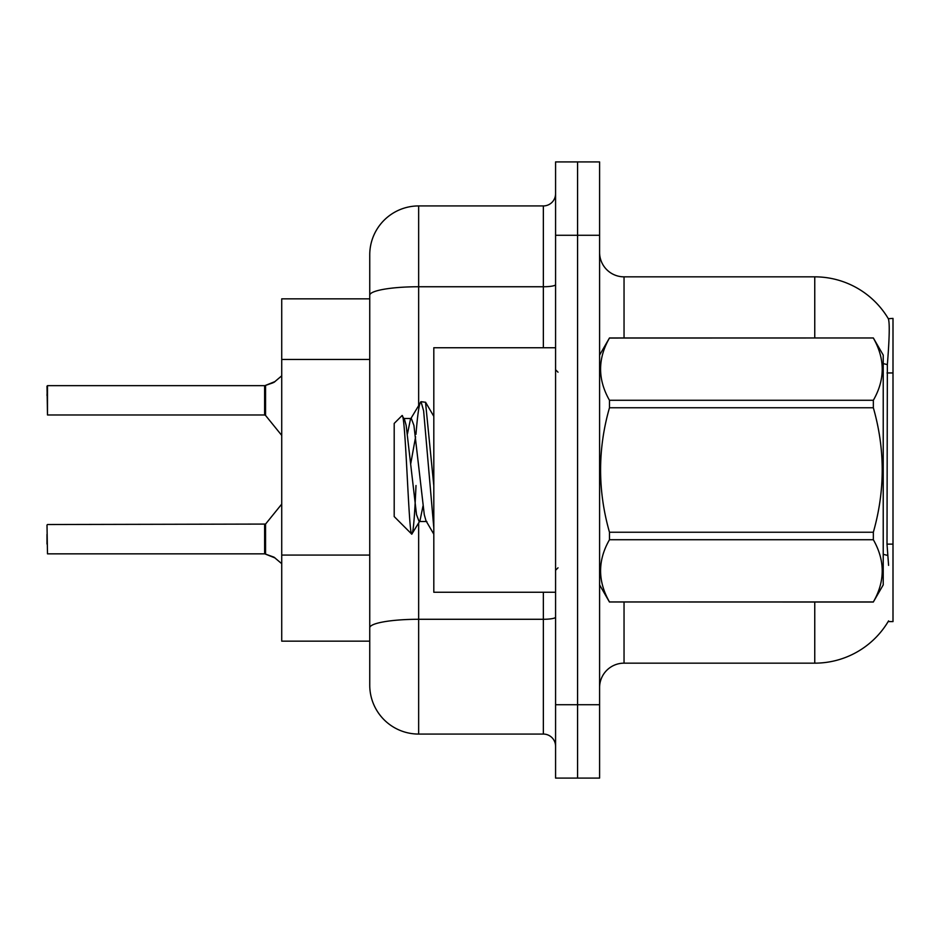 <?xml version="1.0" encoding="UTF-8"?>
<svg xmlns="http://www.w3.org/2000/svg" width="940" height="940" viewBox="0 0 940 940"><rect width="100%" height="100%" fill="white"/><g stroke="black" fill="none" stroke-linecap="round" stroke-linejoin="round"><path stroke-width="1.41" d="M599.591 687.61A24.452 24.452 0 0 1 624.043 663.158L814.757 663.158A85.575 85.575 0 0 0 888.582 620.87L888.147 621.599L893 621.599L893 318.402L888.335 318.707A85.575 85.575 0 0 0 814.757 276.842A85.575 85.575 0 0 1 888.147 318.402A85.575 85.575 0 0 0 814.757 276.842L624.043 276.842A24.452 24.452 0 0 1 599.591 252.39A24.452 24.452 0 0 0 624.043 276.842L624.043 337.965M369.749 298.85L281.73 298.85L281.73 641.15L369.749 641.15M577.583 704.73L577.583 778.085L599.591 778.085L599.591 704.73L577.583 704.73L577.583 778.085L555.575 778.085L555.575 704.73L577.583 704.73L577.583 235.27L577.583 704.73M555.575 704.73L555.575 161.915L577.583 161.915L577.583 235.27L577.583 161.915L599.591 161.915L599.591 704.73M888.582 565.363L887.008 544.119L887.36 364.649C889.475 338.059 889.804 322.749 888.335 318.707A85.575 85.575 0 0 0 814.757 276.842L814.757 337.965M369.749 658.27L369.749 281.73M418.653 523.016L418.653 734.07L543.355 734.07L543.355 592.259M418.653 205.93L418.653 286.747A48.904 8.495 180 0 0 369.749 295.242L369.749 254.834A48.904 48.904 0 0 1 418.653 205.93L543.355 205.93A12.22 12.22 0 0 0 555.575 193.711M418.653 734.07A48.904 48.904 0 0 1 369.749 685.166L369.749 636.263M555.575 746.289A12.22 12.22 0 0 0 543.355 734.07M47 544.084L47 534.308M275.138 557.996L264.81 553.848L274.022 557.173L281.73 563.683M47 395.435L47.494 385.659L264.61 385.659L264.61 414.987L264.61 400.311M47.494 385.659L47.494 414.987L47 386.152M281.73 375.824L274.022 382.333L264.81 385.659L272.906 382.839L265.574 385.377L265.562 415.445L264.61 414.987L264.634 385.67A1.222 1.222 0 0 0 264.81 385.659A1.222 1.222 180 0 1 264.634 385.67L264.634 385.67M275.138 381.511L265.574 385.377L274.022 382.333M555.575 347.741L433.81 347.741L433.81 592.259L555.575 592.259M599.591 355.085L609.473 337.965L873.342 337.965L883.224 355.085L883.224 584.915L873.342 601.964C885.175 581.308 885.175 560.557 873.342 539.725L609.473 539.725C597.629 560.393 597.629 581.131 609.473 601.964L873.342 602.035M873.342 337.965L609.473 338.036C597.629 358.692 597.629 379.443 609.473 400.276L609.473 407.76C597.629 449.156 597.629 490.645 609.473 532.24L609.473 539.725M609.473 400.276L873.342 400.276C885.175 379.607 885.175 358.869 873.342 338.036M873.342 400.276L873.342 407.76L609.473 407.76M609.473 532.24L873.342 532.24C885.175 490.645 885.175 449.156 873.342 407.76M873.342 532.24L873.342 539.725M599.591 584.915L609.473 602.035M433.81 527.892L423.623 410.839L421.038 401.686L425.514 402.261L433.81 485.698M415.974 434.292C417.666 413.283 419.358 402.414 421.038 401.686L410.463 419.228L407.455 433.916M426.854 521.512L419.099 521.512L416.514 514.603L406.162 425.397L404.447 419.228L401.944 415.68L394.201 423.423L394.201 516.577L411.791 534.167L419.969 520.772L422.977 506.084M401.944 415.68C405.528 410.11 408.747 536.282 411.791 534.167C413.224 533.427 414.622 517.212 416.009 485.51M415.598 436.806L410.757 463.596M609.473 601.964L873.342 601.964M404.447 419.228L403.565 418.488L411.332 418.488L410.463 419.228M433.81 534.167L425.985 520.772L424.269 514.603L413.917 425.397L411.332 418.488M47 525.014L47.494 553.848L264.61 553.848A1.222 1.222 180 0 1 264.81 553.848A1.222 1.222 -0 0 0 264.634 553.836L264.61 539.196M893 372.957L887.008 372.957M893 544.119L887.008 544.119M369.749 359.456L281.73 359.456M369.749 555.07L281.73 555.07M624.043 602.035L624.043 663.158M814.757 663.158L814.757 602.035M887.36 364.649A85.575 14.864 180 0 0 883.224 363.604M887.619 555.446A85.575 14.864 180 0 0 883.224 554.318M599.591 235.27L555.575 235.27M600.072 354.251A24.452 4.242 0 0 1 599.591 353.416M555.575 617.157A12.22 2.127 0 0 1 543.355 619.284L418.653 619.284A48.904 8.495 180 0 0 369.749 627.779M418.653 405.199L418.653 286.747L543.355 286.747L543.355 205.93M543.355 347.741L543.355 286.747A12.22 2.127 0 0 0 555.575 284.632M47.494 524.52L265.562 524.073L265.574 554.142M264.61 524.52L264.634 553.836M558.019 372.193L555.575 369.749M558.019 567.807L555.575 570.251M433.81 416.349L425.573 402.226M265.562 524.073L281.73 504.099M47.494 414.987L264.61 414.987M265.562 415.445L281.73 435.408"/></g></svg>
